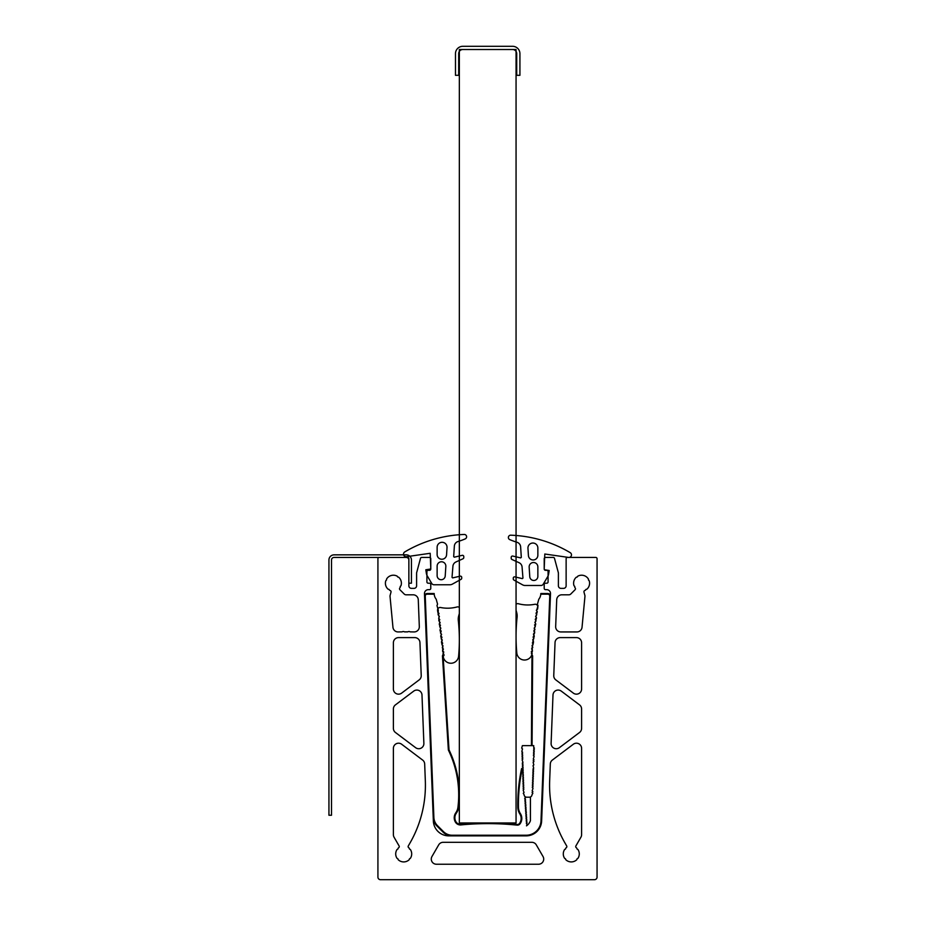 <?xml version="1.0" encoding="UTF-8"?>
<svg xmlns="http://www.w3.org/2000/svg" width="926" height="926" viewBox="0 0 926 926"><rect width="100%" height="100%" fill="white"/><g stroke="black" fill="none" stroke-linecap="round" stroke-linejoin="round"><path stroke-width="1.39" d="M574.745 586.98L574.791 587.408A7.987 7.987 0 0 0 575.22 588.022A1.285 1.285 0 0 1 575.092 589.712L570.752 594.052A2.581 2.581 0 0 1 568.923 594.805L561.862 594.805A5.151 5.151 0 0 0 556.711 599.77L555.669 626.578A5.151 5.151 0 0 0 560.82 631.937L576.91 631.937A5.151 5.151 0 0 0 582.037 627.261L584.954 596.379A2.581 2.581 0 0 0 584.885 595.464L583.97 592.084A1.285 1.285 0 0 1 584.723 590.568A7.987 7.987 0 0 0 585.394 590.244L585.649 589.897A0.776 0.776 0 0 1 586.505 589.306L586.91 589.179A7.987 7.987 0 0 0 589.179 580.695L588.89 580.382A0.776 0.776 0 0 1 588.45 579.433L588.404 579.016A7.987 7.987 0 0 0 577.801 576.169L577.546 576.516A0.776 0.776 0 0 1 576.69 577.106L576.285 577.234A7.987 7.987 0 0 0 574.004 585.718L574.305 586.031A0.776 0.776 0 0 1 574.745 586.98M399.893 589.712A1.285 1.285 0 0 1 399.766 588.022A7.987 7.987 0 0 0 400.194 587.408L400.24 586.98A0.776 0.776 0 0 1 400.68 586.031L400.981 585.718A7.987 7.987 0 0 0 398.701 577.234L398.296 577.106A0.776 0.776 0 0 1 397.439 576.516L397.185 576.169A7.987 7.987 0 0 0 386.582 579.016L386.536 579.433A0.776 0.776 0 0 1 386.096 580.382L385.806 580.695A7.987 7.987 0 0 0 388.075 589.179L388.48 589.306A0.776 0.776 0 0 1 389.337 589.897L389.591 590.244A7.987 7.987 0 0 0 390.263 590.568A1.285 1.285 0 0 1 391.015 592.084L390.101 595.464A2.581 2.581 0 0 0 390.031 596.379L392.948 627.261A5.151 5.151 0 0 0 398.076 631.937L402.034 631.868A2.581 2.581 0 0 1 404.535 631.868L407.706 631.868A2.581 2.581 0 0 1 410.206 631.868L414.165 631.937A5.151 5.151 0 0 0 419.316 626.578L418.274 599.77A5.151 5.151 0 0 0 413.123 594.805L406.063 594.805A2.581 2.581 0 0 1 404.234 594.052L399.893 589.712M431.979 856.492A5.151 5.151 0 0 0 436.447 864.236L538.538 864.236A5.151 5.151 0 0 0 543.006 856.492L536.304 844.894A5.151 5.151 0 0 0 531.848 842.313L443.137 842.313A5.151 5.151 0 0 0 438.681 844.894L431.979 856.492M576.203 847.614A1.285 1.285 0 0 1 575.879 845.959L580.903 837.254A5.151 5.151 0 0 0 581.597 834.673L581.597 748.37A5.151 5.151 0 0 0 573.333 744.249L552.359 760.061A5.151 5.151 0 0 0 550.31 763.973L549.662 780.699A116.016 116.016 0 0 0 565.115 843.227L566.689 845.959A1.285 1.285 0 0 1 566.365 847.614A7.987 7.987 0 0 0 565.798 848.1L565.636 848.482A0.776 0.776 0 0 1 564.964 849.304L564.605 849.524A7.987 7.987 0 0 0 564.605 858.309L564.964 858.541A0.776 0.776 0 0 1 565.636 859.34L565.798 859.733A7.987 7.987 0 0 0 576.771 859.733L576.933 859.34A0.776 0.776 0 0 1 577.604 858.541L577.963 858.309A7.987 7.987 0 0 0 577.963 849.524L577.604 849.304A0.776 0.776 0 0 1 576.933 848.529L576.771 848.1A7.987 7.987 0 0 0 576.203 847.614M553.76 675.575A5.151 5.151 0 0 0 555.808 679.892L573.333 693.111A5.151 5.151 0 0 0 581.597 688.99L581.597 642.76A5.151 5.151 0 0 0 576.435 637.609L560.195 637.609A5.151 5.151 0 0 0 555.044 642.563L553.76 675.575M551.109 743.358A5.151 5.151 0 0 0 559.373 747.676L579.549 732.478A5.151 5.151 0 0 0 581.597 728.357L581.597 709.003A5.151 5.151 0 0 0 579.549 704.883L561.26 691.109A5.151 5.151 0 0 0 552.996 695.021L551.109 743.358M408.621 847.614A1.285 1.285 0 0 1 408.297 845.959L409.871 843.227A116.016 116.016 0 0 0 425.323 780.699L424.675 763.973A5.151 5.151 0 0 0 422.626 760.061L401.652 744.249A5.151 5.151 0 0 0 393.388 748.37L393.388 834.673A5.151 5.151 0 0 0 394.082 837.254L399.106 845.959A1.285 1.285 0 0 1 398.782 847.614A7.987 7.987 0 0 0 398.215 848.1L398.053 848.482A0.776 0.776 0 0 1 397.381 849.304L397.022 849.524A7.987 7.987 0 0 0 397.022 858.309L397.381 858.541A0.776 0.776 0 0 1 398.053 859.34L398.215 859.733A7.987 7.987 0 0 0 409.188 859.733L409.35 859.34A0.776 0.776 0 0 1 410.021 858.541L410.38 858.309A7.987 7.987 0 0 0 410.38 849.524L410.021 849.304A0.776 0.776 0 0 1 409.35 848.529L409.188 848.1A7.987 7.987 0 0 0 408.621 847.614M424.478 593.52A3.866 3.866 0 0 1 428.344 589.654L429.479 589.654A1.285 1.285 0 0 0 430.775 588.369L430.775 584.503A1.285 1.285 0 0 0 429.479 583.206L428.194 583.206A1.285 1.285 0 0 1 426.909 581.922L426.909 571.608A1.285 1.285 0 0 1 428.194 570.312L429.479 570.312A1.285 1.285 0 0 0 430.775 569.027L430.775 558.714A1.285 1.285 0 0 0 429.479 557.429L421.724 557.429A1.285 1.285 0 0 0 420.485 558.378L416.642 572.731A1.285 1.285 0 0 0 416.596 573.067L416.596 585.788A2.581 2.581 0 0 1 414.015 588.369L411.433 588.369A2.581 2.581 0 0 1 408.864 585.788L408.864 558.714A1.285 1.285 0 0 0 407.567 557.429L379.209 557.429A1.285 1.285 0 0 0 377.924 558.714L377.924 877.119A2.581 2.581 0 0 0 380.493 879.7L594.492 879.7A2.581 2.581 0 0 0 597.062 877.119L597.062 558.714A1.285 1.285 0 0 0 595.777 557.429L567.418 557.429A1.285 1.285 0 0 0 566.133 558.714L566.133 585.788A2.581 2.581 0 0 1 563.552 588.369L560.971 588.369A2.581 2.581 0 0 1 558.39 585.788L558.39 573.067A1.285 1.285 0 0 0 558.355 572.731L554.5 558.378A1.285 1.285 0 0 0 553.262 557.429L545.507 557.429A1.285 1.285 0 0 0 544.21 558.714L544.21 569.027A1.285 1.285 0 0 0 545.507 570.312L546.791 570.312A1.285 1.285 0 0 1 548.076 571.608L548.076 581.922A1.285 1.285 0 0 1 546.791 583.206L545.507 583.206A1.285 1.285 0 0 0 544.21 584.503L544.21 588.369A1.285 1.285 0 0 0 545.507 589.654L546.641 589.654A3.866 3.866 0 0 1 550.507 593.67L541.629 821.003A15.464 15.464 0 0 1 526.176 835.865L448.809 835.865A15.464 15.464 0 0 1 433.356 821.003L424.478 593.67A3.866 3.866 0 0 1 424.478 593.52M423.876 743.358L421.99 695.021A5.151 5.151 0 0 0 413.737 691.109L395.437 704.883A5.151 5.151 0 0 0 393.388 709.003L393.388 728.357A5.151 5.151 0 0 0 395.437 732.478L415.612 747.676A5.151 5.151 0 0 0 423.876 743.358M421.226 675.575L419.941 642.563A5.151 5.151 0 0 0 414.79 637.609L398.55 637.609A5.151 5.151 0 0 0 393.388 642.76L393.388 688.99A5.151 5.151 0 0 0 401.652 693.111L419.177 679.892A5.151 5.151 0 0 0 421.226 675.575M459.342 49.518L459.342 822.982L516.06 822.982L516.06 49.518L459.342 49.518M459.342 607.444A2.581 2.581 0 0 0 457.05 606.958A36.091 36.091 0 0 1 440.602 607.514A2.581 2.581 0 0 0 437.57 610.361L437.813 612.271L439.04 613.452L438.276 615.038L439.399 616.392L438.681 618.302L439.804 619.668L439.005 620.929L440.163 622.608L439.399 624.193L440.487 625.224L439.723 626.809L440.845 628.164L440.081 629.749L441.204 631.115L440.487 633.025L441.609 634.379L440.811 635.641L441.968 637.32L441.204 638.905L442.292 639.935L441.528 641.521L442.686 643.211L441.887 644.473L443.01 645.827L442.292 647.737L443.415 649.091L442.651 650.677L443.774 652.031L443.01 653.617L444.133 654.983L443.23 656.511A7.732 7.732 0 0 0 458.601 656.175A180.477 180.477 0 0 0 458.312 620.605A12.895 12.895 0 0 1 458.717 615.755A211.417 211.417 0 0 0 459.342 613.463M533.665 747.363L533.723 745.638L522.391 745.638L521.697 748.115L522.507 748.914L521.813 751.461L522.623 752.259L521.882 753.139L522.681 753.938L521.94 754.806L522.739 755.616L521.998 756.484L522.796 757.283L522.056 758.163L522.854 758.961L522.114 759.829L522.97 762.434L522.229 763.186L523.04 764.112L522.287 764.864L523.097 765.79L522.345 766.531L523.155 767.457L522.403 768.21L523.213 769.136L522.461 769.888L523.271 770.814L522.519 771.555L523.329 772.481L522.577 773.233L523.387 774.159L522.634 774.912L523.445 775.71L522.692 776.578L523.503 777.389L522.75 778.257L523.56 779.055L522.808 779.935L523.618 780.734L522.866 781.602L523.676 782.412L522.924 783.28L523.734 784.079L522.993 784.959L523.792 785.757L523.051 786.637L523.85 787.436L523.109 788.304L523.908 789.102L523.167 789.982L524.023 792.587L523.283 793.327L524.104 794.705A2.581 2.581 0 0 0 526.674 797.193L529.429 797.193A2.581 2.581 0 0 0 532.01 794.705L532.832 793.327L532.08 792.587L532.89 791.661L532.149 790.908L533.006 788.304L532.265 787.436L533.063 786.637L532.323 785.757L533.121 784.959L532.381 784.079L533.179 783.28L532.438 782.412L533.237 781.602L532.496 780.734L533.295 779.935L532.554 779.055L533.364 778.257L532.612 777.389L533.422 776.578L532.67 775.71L533.48 774.912L532.728 774.032L533.538 773.233L532.786 772.365L533.596 771.555L532.844 770.814L533.654 769.888L532.901 769.136L533.712 768.21L533.029 765.663L533.827 764.864L533.133 762.434L533.943 761.508L533.191 760.767L534.001 759.829L533.26 759.088L534.117 756.484L533.376 755.616L534.175 754.806L533.434 753.938L534.233 753.139L533.492 752.259L534.29 751.461L533.55 750.592L534.348 749.782L533.607 748.914L534.418 748.115L533.665 747.363M443.022 654.74L449.006 749.875A103.133 103.133 0 0 1 458.59 807.298A12.895 12.895 0 0 1 456.321 813.178A7.94 7.94 0 0 0 455.905 821.686A5.151 5.151 0 0 0 461.241 824.233A285.15 285.15 0 0 1 517.067 824.476A2.581 2.581 0 0 0 519.486 823.469A8.38 8.38 0 0 0 519.833 813.931A12.895 12.895 0 0 1 517.808 807.183A170.523 170.523 0 0 1 521.535 768.858A0.648 0.648 0 0 1 522.16 768.348L522.542 768.348M550.403 596.205L549.766 596.182A1.933 1.933 0 0 0 547.833 594.168L540.796 594.168L540.819 593.531L540.796 594.168A9.028 9.028 0 0 1 538.805 599.215L537.404 604.308L538.018 605.604L536.652 610.454L537.265 611.739L535.899 616.6L536.513 617.885L535.147 622.735L535.76 624.031L534.395 628.881L534.672 632.852L533.631 635.016L534.256 636.312L532.878 641.162L533.503 642.447L532.126 647.309L532.415 651.279L531.374 653.443L532.635 655.932L532.068 745.638M450.58 835.773L451.934 835.865M443.126 832.185L443.542 831.733L444.144 833.087M531.42 745.638L531.987 654.74M428.02 683.874L428.043 684.476M426.99 657.425L427.036 658.699M434.213 594.168L427.175 594.168A1.933 1.933 0 0 0 425.242 596.182L433.877 817.438A12.246 12.246 0 0 0 437.454 825.622L443.485 831.641L443.022 832.092A12.895 12.895 0 0 0 452.143 835.865A12.895 12.895 0 0 1 443.022 832.092L437.003 826.073A12.895 12.895 0 0 1 433.241 817.461L424.594 596.205A2.581 2.581 0 0 1 424.594 596.101L424.594 596.205A2.581 2.581 0 0 1 427.175 593.531L434.19 593.531L434.213 594.168A9.028 9.028 0 0 0 436.204 599.215L437.547 604.076L436.991 605.604L438.299 610.222L438.067 614.436L439.051 616.357L438.82 620.57L439.815 622.503L439.248 624.031L440.568 628.65L440 630.166L441.32 634.785L440.753 636.312L442.072 640.931L441.505 642.447L442.825 647.066L442.593 651.279L443.577 653.212L442.443 655.816L448.369 750.037L449.006 749.875A103.133 103.133 0 0 1 459.342 794.878M539.279 828.62L538.782 829.372M540.819 593.531L547.833 593.531A2.581 2.581 0 0 1 550.414 595.962A2.581 2.581 0 0 0 547.833 593.531L547.833 594.168M462.34 824.128C460.812 822.925 514.161 822.844 512.668 824.059C514.196 822.844 460.835 822.913 462.34 824.128M530.424 796.997L530.424 820.691A10.418 10.418 0 0 1 526.489 825.853L527.16 824.256L526.338 823.538L527.056 822.716L526.223 821.86L526.952 821.038L526.118 820.193L526.836 819.371L526.003 818.515L526.732 817.693L525.899 816.848L526.616 816.026L525.783 815.169L526.512 814.348L525.679 813.503L526.396 812.553L525.563 811.836L526.292 811.002L525.459 810.157L526.176 809.208L525.355 808.491L526.072 807.669L525.239 806.812L525.956 805.863L525.135 805.145L525.852 804.324L525.019 803.467L525.748 802.645L524.915 801.8L525.632 800.978L524.799 800.122L525.528 799.3L524.695 798.455L525.412 797.633L524.868 796.453M436.852 825.923L437.003 826.073A12.895 12.895 0 0 1 433.241 817.461L433.241 817.67M424.594 595.997L424.594 596.101A2.581 2.581 0 0 1 427.175 593.531L427.06 593.531M523.19 768.997L522.16 768.348A0.648 0.648 0 0 0 521.535 768.858A170.523 170.523 0 0 0 517.808 807.183A12.895 12.895 0 0 0 519.833 813.931A8.38 8.38 0 0 1 521.153 818.445M521.535 768.858L522.16 768.997A169.875 169.875 0 0 0 518.444 807.171A12.246 12.246 0 0 0 520.377 813.584A9.028 9.028 0 0 1 520.007 823.851A3.218 3.218 0 0 1 516.997 825.112L517.067 824.476L516.997 825.112A284.502 284.502 0 0 0 461.322 824.869L461.241 824.233L461.322 824.869A5.799 5.799 0 0 1 455.349 822.01A8.589 8.589 0 0 1 455.8 812.808A12.246 12.246 0 0 0 457.953 807.217A102.485 102.485 0 0 0 448.369 750.037M537.856 547.984A4.954 4.954 0 0 0 532.901 543.03A4.954 4.954 0 0 0 527.959 548.296L528.422 555.554A4.723 4.723 0 0 0 533.283 559.975A4.723 4.723 0 0 0 537.856 555.253L537.856 547.984M537.856 566.862A4.352 4.352 0 0 0 533.503 562.51A4.352 4.352 0 0 0 529.163 567.14L529.765 576.666A4.051 4.051 0 0 0 533.932 580.463A4.051 4.051 0 0 0 537.856 576.412L537.856 566.862M508.374 537.508A2.315 2.315 0 0 0 509.786 539.638A69.508 69.508 0 0 0 516.974 542.254A5.151 5.151 0 0 1 520.632 546.861L521.303 557.359L520.667 557.903L512.796 556.075A1.285 1.285 0 0 0 511.21 557.336L511.21 558.32A1.285 1.285 0 0 0 511.974 559.489L519.046 562.695A5.151 5.151 0 0 1 522.067 566.978L522.958 578.079L522.333 578.623L514.856 576.886A1.285 1.285 0 0 0 513.27 578.148L513.27 578.947A1.285 1.285 0 0 0 513.942 580.07L522.577 584.838A5.151 5.151 0 0 0 525.077 585.487L541.004 585.487A2.581 2.581 0 0 0 543.215 584.225L547.648 576.748A7.732 7.732 0 0 0 548.643 573.958L549.164 570.485L545.31 569.884A1.1 1.1 0 0 1 544.21 568.795L544.801 554.014L568.552 557.429A2.581 2.581 0 0 0 570.127 552.602A125.16 125.16 0 0 0 511.002 535.205A2.315 2.315 0 0 0 508.374 537.508M437.13 547.254A4.954 4.954 0 0 1 442.084 542.3A4.954 4.954 0 0 1 447.026 547.567L446.563 554.824A4.723 4.723 0 0 1 441.702 559.246A4.723 4.723 0 0 1 437.13 554.524L437.13 547.254M437.13 566.133A4.352 4.352 0 0 1 441.482 561.781A4.352 4.352 0 0 1 445.834 566.411L445.221 575.937A4.051 4.051 0 0 1 441.054 579.734A4.051 4.051 0 0 1 437.13 575.683L437.13 566.133M466.611 536.779A2.315 2.315 0 0 1 465.199 538.909A69.508 69.508 0 0 1 458.011 541.525A5.151 5.151 0 0 0 454.353 546.132L453.682 556.642L454.319 557.174L462.19 555.345A1.285 1.285 0 0 1 463.776 556.607L463.776 557.591A1.285 1.285 0 0 1 463.012 558.76L455.939 561.966A5.151 5.151 0 0 0 452.918 566.249L452.027 577.349L452.652 577.893L460.129 576.169A1.285 1.285 0 0 1 461.715 577.419L461.715 578.218A1.285 1.285 0 0 1 461.044 579.34L452.409 584.109A5.151 5.151 0 0 1 449.909 584.757L433.981 584.757A2.581 2.581 0 0 1 431.771 583.496L427.337 576.03A7.732 7.732 0 0 1 426.342 573.229L425.821 569.756L429.676 569.166A1.1 1.1 0 0 0 430.775 568.066L430.185 553.285L406.433 556.7A2.581 2.581 0 0 1 404.859 551.873A125.16 125.16 0 0 1 463.984 534.476A2.315 2.315 0 0 1 466.611 536.779M516.06 604.215A2.581 2.581 0 0 1 518.352 603.729A36.091 36.091 0 0 0 534.8 604.284A2.581 2.581 0 0 1 537.832 607.132L537.601 609.053L536.362 610.234L537.126 611.82L536.004 613.174L536.767 614.76L535.598 616.438L536.397 617.7L535.24 619.39L536.004 620.976L534.881 622.33L535.645 623.916L534.557 624.946L535.321 626.532L534.163 628.21L534.962 629.472L533.839 630.837L534.557 632.747L533.434 634.102L534.198 635.687L533.075 637.042L533.839 638.627L532.751 639.658L533.515 641.243L532.357 642.933L533.156 644.195L532.033 645.549L532.751 647.459L531.628 648.813L532.392 650.399L531.269 651.754L532.172 653.293A7.732 7.732 0 0 1 516.801 652.957A180.477 180.477 0 0 1 517.09 617.376A12.895 12.895 0 0 0 516.685 612.526A211.417 211.417 0 0 1 516.06 610.246M328.938 560.01L328.938 815.25L331.508 815.25L331.508 560.01A2.581 2.581 0 0 1 334.089 557.429L406.282 557.429A2.581 2.581 0 0 1 408.864 560.01L408.864 583.206L411.433 583.206L411.433 560.01A5.151 5.151 0 0 0 406.282 554.848L334.089 554.848A5.151 5.151 0 0 0 328.938 560.01M462.826 49.518L512.576 49.518A4.121 4.121 0 0 1 516.708 53.65L516.708 75.307L519.926 75.307L519.926 53.65A7.35 7.35 0 0 0 512.576 46.3L462.826 46.3A7.35 7.35 0 0 0 455.476 53.65L455.476 75.307L458.694 75.307L458.694 53.65A4.121 4.121 0 0 1 462.826 49.518M457.953 807.217L458.59 807.298A12.895 12.895 0 0 1 456.321 813.178A7.94 7.94 0 0 0 455.905 821.686A5.151 5.151 0 0 0 461.241 824.233A285.15 285.15 0 0 1 517.067 824.476A2.581 2.581 0 0 0 519.486 823.469L520.007 823.851M424.594 596.101L425.242 596.182M443.485 831.641A12.246 12.246 0 0 0 452.143 835.229L526.176 835.229A14.828 14.828 0 0 0 540.992 820.98L549.766 596.182M526.176 835.865L526.211 835.229L526.176 835.865M518.444 807.171L517.808 807.183M541.629 821.003L540.992 820.98M452.143 835.865L452.143 835.229M433.241 817.461L433.877 817.438M427.175 593.531L427.175 594.168"/></g></svg>
